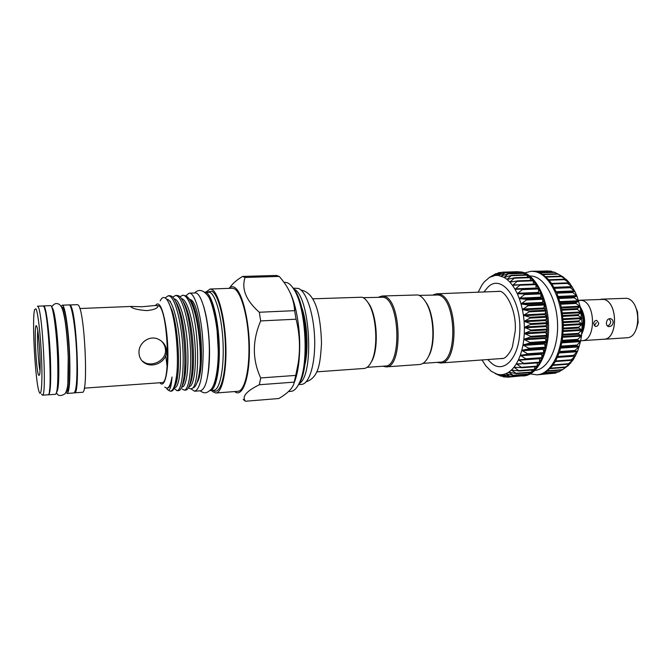 <?xml version="1.0" encoding="UTF-8"?>
<svg xmlns="http://www.w3.org/2000/svg" width="672" height="672" viewBox="0 0 672 672"><rect width="100%" height="100%" fill="white"/><g stroke="black" fill="none" stroke-linecap="round" stroke-linejoin="round"><path stroke-width="1.01" d="M316.655 371.851L364.031 368.466C366.971 368.206 369.541 365.728 371.734 361.04C378.353 347.617 376.589 316.016 368.508 303.416C366.492 300.073 364.358 298.007 362.107 297.217L312.572 298.813M369.986 364.216L372.305 360.259C378.773 347.172 377.051 316.411 369.172 304.13L366.416 300.451M363.14 297.671L383.477 297.234C400.21 300.577 401.789 367.206 385.216 366.055L367.038 367.349M378.983 297.024L382.133 296.008L384.308 296.318C401.503 299.704 403.133 368.063 386.098 366.887L382.847 366.223M382.133 296.008L418.009 294.949C420.991 295.873 423.73 298.536 426.25 302.921C433.7 315.462 435.17 341.804 429.164 355.093C426.56 361.007 423.377 364.14 419.605 364.493L386.098 366.887M422.948 363.376L439.782 362.174C457.976 363.14 456.708 298.175 438.346 294.991L419.143 295.386M437.06 362.368L440.63 362.989C459.32 363.972 458.01 297.318 439.152 294.092L436.758 293.798L433.28 294.815M503.026 358.42L440.63 362.989M487.796 359.612L491.635 363.317C503.664 373.909 518.868 358.394 519.742 332.01C521.884 299.099 500.774 272.311 487.41 287.784L484.008 291.892M515.222 330.994C516.818 309.775 505.126 289.842 498.817 291.329L497.532 291.354M482.017 360.024L485.856 365.896L491.198 371.23L500.85 376.127L495.18 373.556M500.85 376.127L501.547 376.076M508.385 273.554L504.134 277.418L498.137 275.402L495.155 275.419L489.426 277.427L495.827 273.68L492.24 276.1L498.943 272.572L495.146 275.419L502.068 272.194L498.162 275.402L505.277 272.513L501.211 276.074L508.385 273.554L523.824 273.067L520.556 272.034L521.069 273.143M505.235 272.513L520.556 272.034L517.289 271.706L517.608 272.118M503.992 377.026L496.986 374.203L499.951 374.724L503.992 377.026L505.957 376.874M507.167 377.236L499.951 374.724L502.925 374.573L507.167 377.236L525.437 375.514M525.89 374.539L525.521 375.522L528.52 374.296M510.317 376.732L502.925 374.573L505.856 373.75L510.317 376.732M513.408 375.505L505.856 373.75L508.704 372.246L513.408 375.505M532.081 370.02L531.502 372.372M516.398 373.565L508.704 372.246L511.426 370.079L516.398 373.565M534.828 366.761L534.492 369.835L519.204 370.969M519.221 370.936L511.426 370.079L513.979 367.265L519.221 370.936M537.314 362.888L537.155 366.584L521.749 367.735M521.858 367.634L513.979 367.265L516.331 363.838L521.858 367.634M539.524 358.445L539.582 362.72L524.009 363.871M524.252 363.695L516.331 363.838L518.448 359.839L524.252 363.695M522.497 288.977L538.583 288.473L538.474 292.396L538.776 293.026L540.935 293.412L540.809 297.906L542.951 298.763L542.531 303.181L544.631 304.5L543.749 308.003L545.933 310.531L544.942 314.605L546.857 316.781L545.597 320.569L547.361 323.064L545.84 325.777L547.462 329.49L545.723 332.564L547.142 335.765L545.202 338.411L546.412 341.855L544.446 343.283L545.286 347.659L543.228 348.634L543.799 353.052L541.666 353.615L541.926 358.1L525.941 359.436M526.369 359.184L518.448 359.839L520.279 355.32L526.369 359.184M528.175 354.152L520.279 355.32L521.808 350.339L528.175 354.152M529.637 348.667L521.808 350.339L523.001 344.98L529.637 348.667M530.729 342.812L523.001 344.98L523.832 339.318L530.729 342.812M531.434 336.68L523.832 339.318L524.303 333.43L531.434 336.68M531.728 330.364L524.303 333.43L524.395 327.407L531.728 330.364M531.628 323.954L524.395 327.407L524.101 321.35L531.628 323.954M531.115 317.554L524.101 321.35L523.438 315.353L531.115 317.554M530.2 311.262L523.438 315.353L522.404 309.498L530.2 311.262M528.906 305.189L522.404 309.498L521.027 303.887L528.906 305.189M527.243 299.41L521.027 303.887L519.322 298.603L527.243 299.41M525.26 294.017L519.322 298.603L517.322 293.714L525.26 294.017M522.967 289.094L517.322 293.714L515.054 289.296L522.967 289.094M520.153 284.634L535.811 284.038L536.222 288.431M520.414 284.71L515.054 289.296L512.56 285.415L520.414 284.71M517.549 280.888L533.022 280.308L533.551 284.122M517.642 280.921L512.56 285.415L509.88 282.114L517.642 280.921M529.948 277.25L530.712 280.392M514.693 277.78L509.88 282.114L507.058 279.434L514.693 277.78M526.882 274.806L527.663 277.301M511.61 275.31L507.058 279.434L504.134 277.418L511.61 275.31M529.082 372.616L528.704 374.287L531.728 372.38L537.306 366.492L539.759 362.586L543.782 353.102L546.412 341.855L547.142 335.765L547.361 323.131L546.857 316.781L544.631 304.5L540.935 293.412L538.608 288.523L533.198 280.4L527.05 274.823L523.824 273.067L524.437 274.873M522.816 375.992L523.891 375.9C537.533 375.127 549.175 352.741 548.57 325.744C548.108 298.754 535.45 274.537 521.64 272L516.676 271.732M502.068 272.194L516.986 271.715M534.988 370.406C547.562 369.432 558.172 349.062 557.592 324.752C557.147 300.451 545.597 278.62 532.862 276.217L529.704 275.906M530.326 373.926L537.062 374.842C550.931 374.044 562.8 351.784 562.212 324.962C561.784 298.141 548.948 274.092 534.912 271.572L531.275 271.261L524.672 272.933M531.275 271.261L535.979 271.538L542.598 274.302L548.848 279.838L551.72 283.576L556.718 292.748L560.465 303.744L561.792 309.733L563.228 322.232L563.312 328.549L562.229 340.822L559.532 351.994L555.416 361.418L552.913 365.299L547.218 371.154L540.884 374.287L537.062 374.842M565.169 367.819L562.086 370.012L568.042 365.719L565.102 367.45L570.797 362.964L567.932 364.232L573.342 359.612L570.528 360.41L575.644 355.681L572.846 356.026L577.618 351.296L574.829 351.137L575.064 350.448L579.281 346.441L576.416 345.82L580.6 341.183L577.626 340.133L577.76 339.343L581.532 335.664L578.424 334.169L578.5 333.354L582.061 329.96L578.802 328.02L578.819 327.18L582.196 324.072L578.752 321.779L578.71 320.939L581.918 318.209L578.273 315.546L578.172 314.706L581.238 312.371L577.374 309.414L577.223 308.599L580.163 306.659L576.064 303.475L575.862 302.694L578.718 301.224L574.375 297.822L574.115 297.091L576.929 296.083L572.023 291.866L574.812 291.329L569.596 287.104L572.41 287.036L566.866 282.87L569.747 283.248L563.917 279.199L566.908 280.056L560.784 276.158L563.892 277.46L557.525 273.773L560.675 275.444M560.792 275.512L566.891 280.048L569.747 283.248L574.795 291.312L576.912 296.058L580.163 306.659L582.196 324.072L581.532 335.664L580.6 341.183L577.626 351.271L573.359 359.587L568.277 365.518L565.169 367.811M553.132 272.11L550.83 271.068L535.962 271.538M581.708 334.186C586.043 324.752 585.53 315.588 580.171 306.701M580.717 340.628L582.061 340.67C596.123 340.981 595.904 302.492 581.776 300.392L578.466 300.401M613.141 322.493C613.091 320.41 612.2 319.116 610.462 318.629C608.135 318.578 606.782 319.99 606.404 322.879C606.346 324.92 607.068 326.164 608.58 326.609C610.999 326.701 612.52 325.332 613.141 322.493M598.777 323.324L596.803 320.418C595.014 320.368 593.972 321.434 593.662 323.618L595.367 326.441C597.198 326.516 598.332 325.475 598.777 323.324M579.793 300.208L603.565 299.384C618.022 301.442 618.173 339.52 603.784 339.242L582.061 340.67M607.354 325.954C609.277 325.399 610.411 324.047 610.756 321.888L609.336 318.637M600.768 299.242L603.574 299.342C618.055 301.4 618.206 339.562 603.784 339.284L603.011 339.293M601.541 299.166L626.539 298.284C641.357 300.292 641.432 338.016 626.682 337.781L603.784 339.284M635.3 306.314L637.56 312.01L638.148 322.501L636.535 328.415M141.901 360.696L144.623 362.561C152.914 366.962 166.043 360.158 165.522 350.246C165.379 346.651 163.976 343.568 161.305 340.99M84.277 388.147L161.944 382.603C170.965 384.619 167.95 309.842 158.777 305.768L155.299 305.474L157.794 305.81L157.912 306.734C156.736 308.633 153.107 309.926 147.017 310.607C138.566 310.036 133.207 308.792 130.931 306.902L131.292 306.44L142.01 306.76L155.299 305.474M166.564 351.17C167.068 361.141 154.006 368.08 145.622 363.586C141.473 361.385 139.264 357.781 138.986 352.792C138.424 343.014 149.394 334.723 158.525 339.301C163.514 341.821 166.194 345.778 166.564 351.17M192.914 387.996L194.082 387.467C197.114 384.964 199.156 377.412 200.197 364.812C200.894 352.002 200.273 338.999 198.307 325.794C195.93 310.43 192.847 301.4 189.059 298.704L188.882 298.603M166.471 299.107L167.958 299.51C173.074 302.215 178.618 323.442 180.012 345.962C181.583 369.373 178.979 387.089 174.964 387.593M167.32 368.264L165.757 355.748M165.371 325.307L165.48 323.854M174.056 298.838L175.266 299.233C180.508 301.921 186.161 323.081 187.538 345.534C189.084 368.869 186.354 386.551 182.196 387.055M181.423 298.578L182.532 298.956C187.9 301.636 193.654 322.72 195.014 345.106C196.543 368.374 193.687 386.005 189.395 386.526L189.017 386.551M166.488 388.181L167.345 389.441C169.688 391.768 171.251 387.618 172.032 376.984C170.73 384.208 169.008 387.946 166.858 388.189L164.732 387.131M172.032 376.984C171.024 384.14 169.579 387.853 167.689 388.13L166.858 388.189M168.252 301.829L172.192 310.699C177.845 327.449 180.13 363.082 177.324 378.151C176.644 382.259 175.762 385.081 174.678 386.618M175.459 301.308C176.963 303.332 178.416 306.533 179.819 310.918C185.405 327.541 187.622 362.048 184.825 377.126C184.136 381.301 183.238 384.216 182.129 385.879M182.986 301.283C184.523 303.408 186.001 306.701 187.421 311.153C192.914 327.642 195.065 361.015 192.293 376.085C191.596 380.335 190.672 383.351 189.538 385.14M74.273 392.826L82.312 392.28C88.696 394.926 84.722 309.624 78.204 305.08L77.406 304.643L69.359 304.996M74.483 392.851C80.506 395.539 76.474 309.96 70.316 305.39L69.569 304.945M177.089 390.718L178.685 390.6C180.726 390.34 182.347 386.719 183.532 379.756C186.547 363.493 184.187 326.239 178.24 308.44C175.963 301.459 173.695 297.343 171.427 296.108L169.856 295.688L168.252 295.747L169.814 296.167C175.291 298.99 181.255 321.745 182.717 345.962C184.363 371.154 181.482 390.18 177.089 390.718L174.056 388.307M165.161 297.931L168.252 295.747M177.173 369.02L177.962 373.22M179.962 296.789L182.725 295.218L184.372 295.63C186.001 296.47 187.681 298.754 189.403 302.501C187.908 298.822 186.388 296.528 184.85 295.613L182.725 295.218M184.321 390.18L185.9 390.062C188.076 389.768 189.79 385.972 191.033 378.664C194.023 362.41 191.73 326.382 185.867 308.717C183.498 301.409 181.112 297.116 178.718 295.84L177.106 295.428L175.51 295.487L177.114 295.898C182.725 298.704 188.807 321.384 190.252 345.534C191.873 370.642 188.866 389.626 184.321 390.18L182.104 389.012M170.26 301.879L170.461 301.358M172.729 297.15L175.51 295.487M159.886 382.746L160.205 383.116C164.514 387.954 168.286 373.414 167.882 351.38C167.546 329.406 163.094 307.062 158.752 304.34C157.601 303.559 156.542 303.937 155.568 305.458M160.171 300.871C161.608 297.948 163.212 296.932 164.976 297.822C167.068 298.998 169.1 302.719 171.083 308.977C175.862 323.954 178.475 353.035 176.988 371.902C175.669 384.275 173.468 390.718 170.386 391.222L168.042 390.062M186.245 296.058L186.27 296.075C188.916 297.612 191.453 302.14 193.864 309.649C198.374 323.744 200.945 347.508 200.197 364.812M188.672 387.61C189.899 388.928 191.083 389.155 192.226 388.307C200.323 384.762 199.307 323.156 189.403 302.501M36.632 326.147L36.792 326.508C39.043 330.968 41.244 370.39 39.514 375.077L38.623 375.278C35.826 369.902 33.785 320.191 36.632 326.147M42.42 395.186L48.04 394.775C52.828 397.597 48.586 311.094 43.68 306.432L43.075 305.978L37.447 306.197L38.01 306.65C42.655 311.338 46.939 398.034 42.42 395.186L41.513 394.061M35.927 308.776L34.658 309.523C31.71 318.217 35.381 383.888 39.287 392.196L39.304 392.238C41.37 397.564 42.538 382.343 41.588 358.94C40.681 335.597 37.934 311.749 35.927 308.776M43.613 305.903L50.543 305.634C52.979 304.559 56.717 331.573 57.632 358.42C58.279 380.806 57.565 392.759 55.507 394.288L48.577 394.792C50.501 393.271 51.122 381.293 50.434 358.848C49.476 331.934 45.872 304.836 43.613 305.903L43.319 306.046M65.974 327.407L65.982 326.794M61.16 306.491L62.202 305.18L69.04 304.912C71.904 303.836 76.012 330.632 76.818 357.286C77.347 379.512 76.398 391.398 73.962 392.935L67.133 393.439L65.957 392.255M62.202 305.18C64.907 304.105 68.88 330.985 69.728 357.706C70.3 379.991 69.434 391.902 67.133 393.439M56.666 392.078C58.556 389.995 59.195 378.613 58.59 357.932C57.742 333.001 54.298 307.642 51.946 307.692M61.832 307.734C64.344 310.33 67.536 334.32 68.284 357.361C68.813 376.001 68.216 387.19 66.486 390.936M66.318 391.415L66.998 391.364C69.191 389.886 70.014 378.529 69.468 357.294C68.662 331.859 64.882 306.239 62.303 307.255L61.606 307.28M49.4 390.944C50.501 385.711 50.77 374.875 50.215 358.428C49.442 337.344 46.939 314.916 44.848 309.632M76.079 387.013C77.171 380.864 77.507 370.81 77.095 356.84C76.205 335.664 74.441 320.242 71.803 310.565M66.738 333.665L66.746 334.48M66.217 328.759L66.209 329.406M197.098 382.494C205.775 370.297 200.525 302.938 190.756 299.788L190.033 299.477M184.792 365.434L185.699 369.55M190.344 382.192L190.697 382.704M184.498 371.339L185.254 374.069M213.1 386.148C216.829 379.982 218.728 367.937 218.778 349.994C218.702 326.794 213.679 302.249 208.068 296.15M217.157 331.246L218.224 350.272C218.509 326.92 212.024 300.166 207.648 295.512C202.961 289.758 198.61 288.918 194.594 292.975M207.488 377.017C208.916 369.869 209.597 361.049 209.53 350.549C209.194 332.749 207.186 317.856 203.507 305.852M187.085 312.984L187.345 310.918M185.716 295.89L189.118 293.177L195.065 292.958C201.642 291.623 209.269 321.199 209.353 350.876C209.101 375.572 206.161 388.87 200.542 390.768L194.594 391.222L190.848 388.811M189.118 293.177C195.544 291.841 203.045 321.493 203.171 351.246C202.952 376.001 200.096 389.332 194.594 391.222M295.621 308.843L295.067 307.196M288.506 391.549L290.968 391.356C294.017 391.096 296.755 388.391 299.183 383.258C309.162 364.165 305.978 307.289 293.933 289.422C291.724 285.818 289.464 283.567 287.154 282.685L284.869 282.29M279.199 276.427L276.478 275.428L242.575 276.444L245.062 277.469L279.199 276.427C288.061 286.314 293.118 296.831 294.386 307.961L294.622 310.666L259.3 312.253L260.677 320.922L296.075 319.2C299.754 333.799 300.451 348.583 298.15 363.535L295.739 375.404L260.694 377.941L259.342 384.745L294.21 382.124L295.739 375.404M294.21 382.124C293.462 387.467 288.33 392.927 278.838 398.521L245.448 401.243L243.205 399.454M234.637 391.566C242.231 398.11 249.556 378.958 249.43 349.381C249.413 319.872 241.802 290.237 234.058 287.146C232.226 286.331 230.496 286.742 228.866 288.364M242.575 276.444C236.544 280.064 232.352 283.727 230 287.44M210.025 390.575L213.78 390.289C219.677 390.138 224.104 369.482 223.104 344.014C222.163 318.57 216.023 295.235 209.966 292.37L204.498 292.093L206.178 292.505C212.159 295.378 218.24 318.755 219.19 344.24C220.198 369.743 215.838 390.432 210.025 390.575L210 390.583M213.116 390.34C219.736 395.758 225.826 377.185 225.49 349.457C225.254 321.779 218.56 294.227 211.848 291.203L207.623 291.976M211.554 390.466L212.755 391.726L215.888 393.011L237.938 391.306C244.684 391.104 249.866 369.407 248.842 342.678C247.901 315.966 240.971 291.572 234.058 288.666L232.176 288.254L210.076 289.019L206.052 292.034M215.888 393.011C222.163 392.851 226.901 370.978 225.834 343.997C224.834 317.033 218.274 292.387 211.831 289.439L210.076 289.019M298.519 384.611L301.602 384.376C309.322 384.073 315.487 363.72 314.647 338.806C313.883 313.9 306.281 291.152 298.402 288.422L293.118 288.154M298.956 383.737C314.723 376.219 310.162 294.68 293.656 288.977M304.718 365.383C308.809 349.583 307.264 321.812 301.426 306.575M293.74 301.955L293.009 300.569M295.848 309.8L294.218 304.979M245.448 401.243C241.668 396.673 246.305 391.171 259.342 384.745M260.694 377.941C252.252 359.654 252.252 340.645 260.677 320.922M259.3 312.253C246.07 300.544 241.324 288.952 245.062 277.469M296.075 319.2L294.622 310.666M294.008 383.124C296.293 377.815 297.923 370.751 298.906 361.939C300.577 344.694 299.62 327.592 296.033 310.64C294.328 303.047 292.244 296.814 289.792 291.959M291.48 285.986L295.1 290.615C306.86 308.045 309.952 363.317 300.208 381.948L297.125 386.946M191.982 377.824L191.772 377.143M68.384 363.812L68.468 364.627M68.426 368.92L68.494 369.558M68.485 371.54L68.41 370.927M37.766 330.767C36.952 338.764 38.296 362.88 40.001 370.734M170.386 391.222L171.427 391.146C173.342 390.911 174.863 387.467 175.997 380.831L176.988 371.902M190.655 301.535L194.981 311.405L198.307 325.794M594.199 325.693L596.392 322.694M580.835 309.96L581.935 312.312C583.859 317.587 584.161 322.946 582.834 328.406L582.002 330.868M582.128 328.583C583.792 323.106 583.498 317.705 581.238 312.396M559.054 371.776L561.826 370.037M555.786 372.935L557.584 372.011M538.65 374.707L553.006 373.313M548.512 271.135L532.652 271.228M542.548 274.268L557.525 273.773L554.324 272.177M489.426 277.427L484.243 281.921L481.933 285.004L478.22 292.127M501.295 358.646L502.572 358.52C506.587 358.562 511.938 349.39 512.501 346.349L515.222 331.153M436.758 293.798L499.279 291.379M423.822 299.3L426.812 303.568C434.078 315.79 435.506 341.435 429.652 354.388L427.157 358.957M520.766 272.278L505.117 272.773M517.516 271.908L501.925 272.395M500.942 272.664L498.784 272.731M496.658 273.739L495.726 273.764M543.564 353.346L527.579 354.472M545.084 347.945L529.066 349.037M546.235 342.182L530.183 343.232M546.991 336.134L530.914 337.142M547.336 329.893L531.241 330.851M547.268 323.56L531.166 324.467M546.79 317.226L530.687 318.091M545.899 311.002L529.805 311.816M544.622 304.97L528.545 305.743M542.976 299.233L526.924 299.956M540.994 293.874L524.966 294.554M538.692 288.968L522.707 289.607M536.13 284.592L520.187 285.197M533.333 280.804L517.44 281.375M530.351 277.637L514.517 278.183M527.234 275.15L511.451 275.68M524.026 273.361L508.309 273.865M559.406 352.363L577.525 351.086M560.86 347.432L579.163 346.181M562.002 342.124L580.457 340.914M562.808 336.521L581.356 335.353M563.245 330.708L581.868 329.582M563.312 324.769L581.969 323.702M563.002 318.805L581.666 317.789M562.313 312.9L580.952 311.934M561.271 307.146L579.852 306.239M559.894 301.636L578.374 300.779M558.197 296.444L576.551 295.638M556.231 291.656L574.4 290.9M554.047 287.339L571.973 286.633M567.403 282.954L569.302 282.878M565.673 279.737L566.42 279.703M295.319 377.479L296.957 373.842M539.935 272.84L554.778 272.362M543.085 274.621L558.104 274.126M545.782 276.721L560.801 276.2M546.193 277.091L561.338 276.57M563.917 279.199L548.772 279.745L563.884 279.224M549.184 280.224L564.421 279.678M566.866 282.87L551.628 283.441L566.824 282.878M552.006 283.987L567.311 283.408M569.596 287.104L554.257 287.717L569.57 287.112M554.593 288.338L569.957 287.717M556.517 292.278L574.711 291.514M556.618 292.513L572.023 291.866M556.912 293.202L572.326 292.547M558.44 297.125L576.811 296.31M558.667 297.78L574.115 297.091M558.919 298.519L574.375 297.822M560.095 302.366L578.592 301.501M560.381 303.425L575.862 302.694M560.582 304.214L576.064 303.475M561.431 307.91L580.02 306.995M561.725 309.372L577.223 308.599M561.876 310.195L577.374 309.414M562.43 313.69L581.07 312.715M562.666 315.529L578.172 314.706M562.766 316.378L578.273 315.546M563.069 319.612L581.725 318.587M563.203 321.804L578.71 320.939M563.245 322.661L578.752 321.779M563.329 325.576L581.977 324.5M563.321 328.096L578.819 327.18M563.304 328.944L578.802 328.02M563.212 331.506L581.826 330.372M563.018 334.312L578.5 333.354M562.943 335.135L578.424 334.169M562.716 337.294L581.263 336.118M562.304 340.343L577.76 339.343M562.17 341.141L577.626 340.133M561.868 342.863L580.306 341.645M561.179 346.114L576.61 345.072M561.002 346.87L576.416 345.82M560.683 348.121L578.962 346.87M559.684 351.523L575.064 350.448M559.457 352.22L574.829 351.137M559.188 352.993L577.273 351.716M557.836 356.496L573.157 355.387M572.846 356.026L557.558 357.134L572.813 356.026M557.441 357.403L575.257 356.11M555.668 360.973L570.923 359.831M570.528 360.41L555.349 361.544L570.478 360.402M571.477 360.108L572.947 359.999M553.224 364.879L568.403 363.72M552.871 365.358L567.907 364.207L552.846 365.383M569.789 363.367L570.377 363.325M550.544 368.164L565.622 366.996M550.166 368.558L565.135 367.391M547.688 370.793L562.64 369.617M544.748 372.742L559.49 371.566M541.96 373.96L556.231 372.817M540.582 374.363L552.896 373.372M534.862 271.354L548.024 270.942M536.928 271.757L551.401 271.295M505.562 277.074L504.286 277.116M509.158 279.031L507.234 279.098M513.19 281.627L510.073 281.744M518.7 284.785L512.778 285.012M536.13 288.044L515.298 288.868M538.474 292.396L517.583 293.269M538.776 293.026L517.877 293.899M540.7 293.185L524.681 293.857M540.548 297.226L519.616 298.141M540.809 297.906L519.868 298.83M542.732 298.486L526.68 299.2M542.321 302.45L521.346 303.425M542.531 303.181L521.556 304.164M544.421 304.181L528.352 304.937M543.749 308.003L522.757 309.036M543.917 308.776L522.917 309.817M545.748 310.178L529.662 310.985M544.824 313.807L523.816 314.899M544.942 314.605L523.933 315.697M546.689 316.378L530.586 317.234M545.53 319.763L524.513 320.914M545.597 320.569L524.572 321.728M547.226 322.703L531.124 323.61M545.84 325.777L524.824 326.987M545.857 326.592L524.84 327.81M547.352 329.045L531.258 329.994M545.765 331.766L524.765 333.035M545.723 332.564L524.723 333.841M547.058 335.303L530.981 336.302M545.294 337.63L524.32 338.948M545.202 338.411L524.227 339.738M546.361 341.384L530.3 342.426M544.446 343.283L523.496 344.66M544.303 344.022L523.362 345.408M545.261 347.189L529.234 348.272M543.228 348.634L522.329 350.062M543.035 349.331L522.144 350.759M543.791 352.64L527.806 353.758M541.666 353.615L520.817 355.085M541.43 354.253L520.582 355.723M541.968 357.647L526.025 358.806M539.507 358.714L518.725 360.226M539.834 362.149L523.933 363.334M521.464 363.838L516.583 364.207M537.407 366.08L521.564 367.29M516.928 367.399L514.206 367.601M534.744 369.39L518.952 370.616M513.349 370.247L511.627 370.381M531.871 372.044L516.146 373.279M510.031 372.422L508.88 372.515M528.847 374.002L513.19 375.253M506.78 373.918L506.016 373.976M525.706 375.262L510.115 376.513M503.563 374.716L503.076 374.758M522.505 375.816L506.974 377.059M505.63 376.748L503.807 376.9M501.329 375.984L500.665 376.034M498.817 275.176L498.263 275.192M502.135 275.789L501.287 275.814M369.172 304.13L368.508 303.416M372.305 360.259L371.734 361.04M501.295 272.496L498.943 272.572M496.894 273.613L495.894 273.647M525.496 375.522L510.266 376.748M528.62 374.321L513.307 375.539M531.636 372.422L516.23 373.632M534.492 369.835L518.986 371.036M537.155 366.584L521.539 367.777M539.582 362.72L523.832 363.896M541.724 358.285L525.848 359.444M637.56 312.01L637.174 311.489M638.148 322.501L637.82 323.064M301.014 290.069C316.604 292.841 320.821 318.41 321.51 343.484C320.258 362.149 319.301 377.32 306.146 381.83M145.622 363.586L144.623 362.561M131.292 306.44L79.825 308.524M194.082 387.467L192.226 388.307M56.498 392.742C57.91 396.144 60.774 396.463 65.083 393.691C66.587 391.356 67.511 387.92 67.855 383.368L68.225 357.496C67.696 344.207 66.671 332.195 65.167 321.451C62.765 307.566 61.58 307.289 60.253 305.29C59.371 304.172 55.171 301.207 51.702 307.062M296.033 310.64L294.386 307.961M298.906 361.939L298.15 363.535M295.1 290.615L293.933 289.422M300.208 381.948L299.183 383.258M296.982 373.708L295.327 377.446M218.224 350.288C218.45 369.911 214.88 385.602 211.168 389.306C206.455 393.565 204.599 393.809 200.071 390.802M194.981 311.405L193.864 309.649M187.421 311.153L185.867 308.717M192.293 376.085L191.033 378.664M179.819 310.918L178.24 308.44M184.825 377.126L183.532 379.756M172.192 310.699L171.083 308.977M177.324 378.151L175.997 380.831M184.472 379.058L184.128 378.538M563.329 277.057L561.876 276.268M545.731 276.679L560.784 276.158M550.108 368.617L565.102 367.45M547.168 371.188L562.086 370.012M544.076 373.086L558.919 371.902M540.876 374.287L555.66 373.103M539.28 272.555L554.182 272.076M526.949 274.789L511.484 275.302M530.057 277.217L514.483 277.746M533.022 280.308L517.339 280.871M535.811 284.038L520.002 284.634M538.381 288.347L522.438 288.977M426.812 303.568L426.25 302.921M429.652 354.388L429.164 355.093"/></g></svg>
